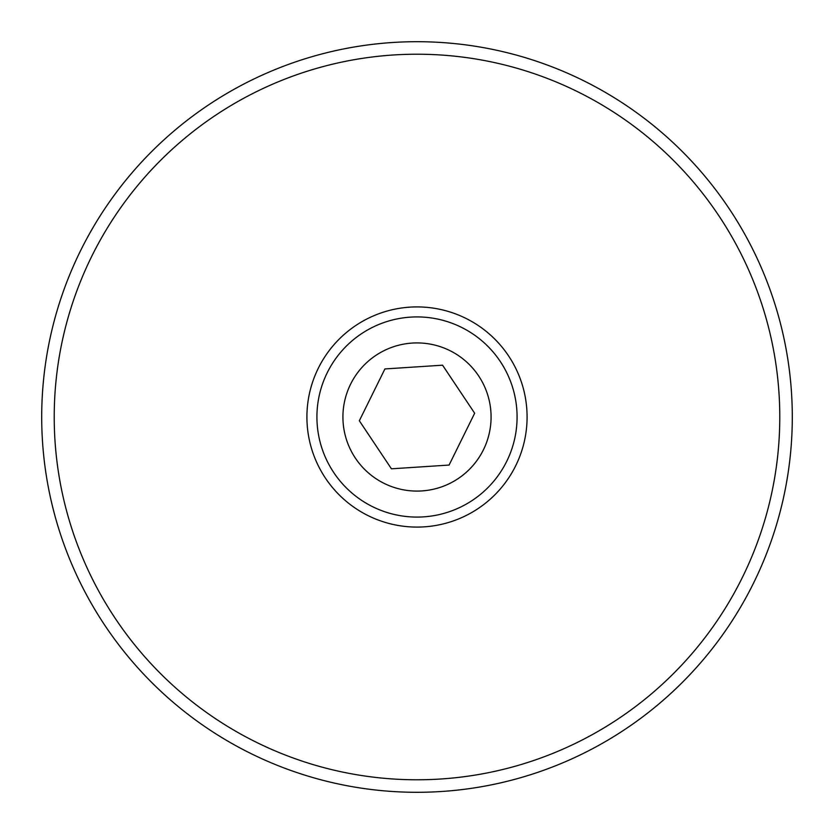 <?xml version="1.0" encoding="UTF-8"?>
<svg xmlns="http://www.w3.org/2000/svg" width="834" height="834" viewBox="0 0 834 834"><rect width="100%" height="100%" fill="white"/><g stroke="black" fill="none" stroke-linecap="round" stroke-linejoin="round"><path stroke-width="1.25" d="M382.326 790.695L384.526 790.893M453.811 790.486L454.53 790.423M421.816 490.924A74.08 74.08 0 0 0 490.924 412.184A74.08 74.08 0 0 0 412.184 343.076A74.08 74.08 0 0 0 343.076 421.816A74.08 74.08 0 0 0 421.816 490.924M410.495 317.128A100.08 100.08 0 0 1 516.871 410.495A100.08 100.08 0 0 1 423.505 516.871A100.08 100.08 0 0 1 317.128 423.505A100.08 100.08 0 0 1 410.495 317.128M384.912 368.941L359.339 420.763L391.427 468.812L449.088 465.059L474.661 413.237L442.573 365.188L384.912 368.941M748.671 270.007A362.79 362.79 0 0 0 270.007 85.329A362.79 362.79 0 0 0 85.329 563.992A362.79 362.79 0 0 0 563.992 748.671A362.79 362.79 0 0 0 748.671 270.007M73.892 569.069A375.3 375.3 0 0 1 264.931 73.892A375.3 375.3 0 0 1 760.108 264.931A375.3 375.3 0 0 1 569.069 760.108A375.3 375.3 0 0 1 73.892 569.069M517.643 372.391A110.088 110.088 0 0 1 461.609 517.643A110.088 110.088 0 0 1 316.357 461.609A110.088 110.088 0 0 1 372.391 316.357A110.088 110.088 0 0 1 517.643 372.391"/></g></svg>
